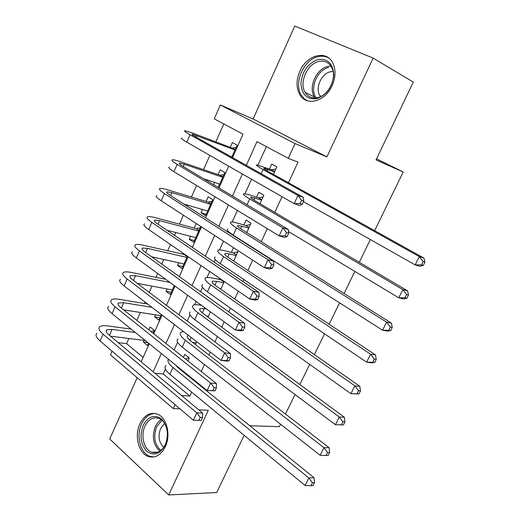 <?xml version="1.0" encoding="UTF-8"?>
<svg xmlns="http://www.w3.org/2000/svg" width="521" height="521" viewBox="0 0 521 521"><rect width="100%" height="100%" fill="white"/><g stroke="black" fill="none" stroke-linecap="round" stroke-linejoin="round"><path stroke-width="0.78" d="M299.855 71.208C296.162 80 296.13 87.775 299.751 94.548C306.146 106.603 325.143 101.777 332.111 85.672C335.693 77.375 335.947 69.873 332.886 63.171C326.667 49.573 306.648 54.868 299.855 71.208M139.908 423.84C134.171 435.686 138.599 453.407 148.309 456.5C155.251 458.434 160.917 455.191 165.32 446.764C170.992 435.211 166.954 418.011 157.902 414.319C150.51 411.72 144.512 414.892 139.908 423.84M232.535 157.596L243.014 134.177L214.261 118.834L220.357 104.975L295.049 143.575L288.269 158.325L256.996 141.64L246.303 165.333M376.553 158.84L403.182 171.995L376.038 159.921L413.309 82.103L373.134 58.105L294.782 26.05L253.134 118.977L220.357 104.975M137.179 377.712L109.723 438.975L168.713 494.95L208.315 410.314L198.703 409.832M175.036 404.661L173.246 408.555L110.465 354.866L112.087 351.174M128.876 338.487L126.59 343.652L118.215 342.655M223.783 123.913L215.831 141.881M209.859 155.388L203.561 169.631M196.547 185.483L191.435 197.049M187.814 205.235L187.358 206.257M183.412 215.186L179.452 224.134M175.74 232.522L174.496 235.336M170.445 244.499L167.612 250.901M163.815 259.491L161.797 264.049M157.642 273.44L155.909 277.354M152.028 286.133L149.26 292.398M145.007 302.017L144.35 303.502M140.383 312.463L136.88 320.389M244.128 435.315L216.723 492.54L168.713 494.95M273.395 174.359L276.82 166.876L271.695 164.069L269.429 169.032M259.986 203.633L263.854 195.186L258.82 192.262L256.586 197.159M246.746 232.542L251.05 223.144L246.107 220.109L243.9 224.948M233.675 261.086L238.364 250.842M220.767 289.266L224.297 281.548M208.016 317.1L210.425 311.838M195.427 344.583L196.736 341.724M201.34 331.669L196.749 328.204M147.931 342.675L143.366 342.115L144.135 340.395M153.018 333.206L154.314 330.307L150.113 326.986L148.83 329.878M159.967 317.667L154.639 316.846L155.538 314.827M165.717 304.805L161.445 301.581M171.324 292.274L166.036 291.291L167.072 288.966M182.812 266.583L177.563 265.443L178.742 262.792M183.034 253.167L182.5 254.359M194.437 240.598L189.227 239.289L190.549 236.313M196.254 223.522L194.222 228.074M206.192 214.307L201.028 212.822L202.5 209.52M201.028 212.822L205.567 215.707L212.763 199.621L208.172 196.795L206.082 201.484M218.195 187.469L224.87 172.549L220.201 169.833L218.084 174.574M214.593 182.409L213.571 184.695M126.59 343.652L143.145 357.367M143.366 342.115L147.528 345.488L148.557 343.183M154.639 316.846L158.866 320.128L161.354 314.567M166.036 291.291L170.341 294.476L174.32 285.573M177.563 265.443L181.946 268.53L187.456 256.202M189.227 239.289L193.688 242.272L200.767 226.446M231.754 157.16L237.127 145.151L232.366 142.546L230.23 147.345M165.391 369.148L163.203 373.974L189.885 396.071L191.682 392.17M196.196 382.407L196.437 381.886M201.243 371.493L204.46 364.531M208.882 354.964L210.217 352.072M214.919 341.9L217.394 336.546M221.731 327.168L224.186 321.854M228.778 311.91L230.497 308.191M234.737 299.021L238.344 291.213M242.832 281.503L243.769 279.477M247.918 270.51L252.705 260.142M261.262 241.633L267.266 228.641M274.782 212.379L282.03 196.691M288.478 182.741L297.992 162.161L288.269 158.325M266.361 146.635L258.012 165.02M251.558 179.25L245.013 193.675M237.413 210.425L232.177 221.966M228.022 231.129L227.657 231.93M223.463 241.171L219.497 249.911M215.18 259.425L214.001 262.024M209.696 271.506L206.974 277.517M202.5 287.371L200.526 291.721M196.117 301.438L194.6 304.778M189.976 314.964L187.228 321.027M182.721 330.965L182.383 331.714M177.609 342.225L174.105 349.949M182.995 371.727L183.229 371.206M187.938 360.929L189.305 357.947L184.792 354.378L183.431 357.354M219.543 278.279L218.976 279.51M233.512 247.69L231.363 252.392M403.182 171.995L374.658 230.66M370.346 239.536L359.282 262.297M354.853 271.408L344.107 293.499M339.575 302.831L329.155 324.264M324.511 333.818L314.397 354.612M309.656 364.374L299.849 384.544M295.003 394.508L285.495 414.071M280.552 424.231L279.354 426.699L249.722 425.716M253.134 118.977L326.908 156.893L373.134 58.105M326.908 156.893L295.049 143.575M189.885 396.071L181.555 395.517M180.025 408.894L173.246 408.555M141.158 361.808L149.24 343.736M153.708 333.753L162.057 315.101M166.427 305.339L175.036 286.094M179.302 276.553L188.185 256.703M192.353 247.397L201.51 226.928M205.567 217.856L215.01 196.749M218.963 187.925L228.699 166.166M242.395 174.007L232.464 196.013M228.432 204.942L218.8 226.29M214.665 235.459L205.32 256.163M201.073 265.573L192.021 285.638M187.671 295.283L178.892 314.736M174.437 324.609L165.932 343.456M161.38 353.544L153.141 371.805M163.203 373.974L154.848 373.231M182.226 370.392L181.23 370.301M180.038 368.627L179.042 368.529M185.45 358.956L189.097 357.777M175.557 365.006L178.423 368.028L314.078 477.79L314.521 482.628L312.437 482.713L310.933 485.715L313.023 485.618L314.521 482.628M310.933 485.715L305.111 485.481L169.898 374.247C165.157 370.19 163.841 367.292 165.965 365.54M305.111 485.481L308.855 477.978L172.972 367.494C168.602 363.827 167.111 361.099 168.511 359.314M312.437 482.713L308.855 477.978L314.078 477.79M201.191 420.454L202.571 417.51L200.227 417.412L198.853 420.369L201.191 420.454L193.343 420.213L196.775 412.834L103.086 334.202C99.068 330.718 98.007 328.204 99.895 326.66C101.354 325.664 104.005 325.423 107.847 325.931L131.136 329.096M150.882 331.506L154.209 330.542M145.294 340.545L110.452 336.175M135.323 332.483L112.041 329.389L106.812 329.884C105.548 330.926 106.271 332.613 108.98 334.951L202.623 413.101L202.571 417.51M198.853 420.369L193.343 420.213L100.117 341.008C96.124 337.497 95.082 334.944 96.984 333.349M200.227 417.412L196.775 412.834L202.623 413.101M165.177 445.195C159.901 454.332 153.741 456.357 146.688 451.264C140.644 444.231 139.478 435.608 143.19 425.397C148.238 416.331 154.333 414.188 161.477 418.969C167.749 425.931 168.98 434.67 165.177 445.195M144.994 426.139C140.41 435.582 143.933 449.695 151.657 452.215C157.244 453.811 161.81 451.225 165.346 444.452C169.892 435.198 166.622 421.417 159.322 418.513C153.441 416.494 148.661 419.034 144.994 426.139M163.679 447.37C158.846 442.446 157.83 436.123 160.631 428.412L164.577 423.404M155.486 413.518C149.625 413.518 144.994 417.002 141.601 423.964C135.909 435.712 140.312 453.283 149.957 456.35L153.806 456.995M316.638 98.651C306.823 99.654 301.6 94.464 300.975 83.073C302.297 71.234 307.872 63.412 317.706 59.615C327.611 58.235 332.978 63.354 333.798 74.978C332.378 87.196 326.66 95.082 316.638 98.651M318.552 61.537C307.051 64.037 298.963 82.846 305.169 92.399C308.035 96.939 312.164 98.684 317.563 97.635C328.738 95.61 337.361 77.277 331.675 67.352C328.738 62.194 324.362 60.26 318.552 61.537M320.506 96.619L319.829 95.604C315.003 88.14 321.34 73.624 330.307 71.774L333.082 71.468M328.816 58.092C325.521 56.157 321.848 55.708 317.784 56.743C303.469 59.922 293.512 83.34 301.288 95.148L304.036 98.541L307.553 100.84M196.222 342.857L192.575 342.382M188.407 335.335L187.873 335.57C186.525 336.566 187.495 338.37 190.771 340.988L329.116 447.728L329.63 452.462L327.572 452.469L326.048 455.51L328.106 455.497L329.63 452.462M326.048 455.51L320.168 455.308L182.252 347.116C177.414 343.176 176.007 340.447 178.039 338.917M320.168 455.308L323.964 447.695L185.365 340.278C180.5 336.371 179.074 333.681 181.08 332.209L183.49 331.558M327.572 452.469L323.964 447.695L329.116 447.728M206.231 308.79L200.181 308.543C198.898 309.389 199.927 311.076 203.268 313.609L344.361 417.236L344.948 421.873L342.922 421.782L341.379 424.869L343.411 424.954L344.948 421.873M208.354 316.358L206.622 316.078M343.411 424.954L335.433 424.706L339.288 416.982L197.915 312.717C192.952 308.94 191.428 306.426 193.343 305.169C194.515 304.564 196.606 304.524 199.628 305.052L201.555 305.391M341.379 424.869L335.433 424.706L194.763 319.64C189.826 315.83 188.322 313.271 190.263 311.962M342.922 421.782L339.288 416.982L344.361 417.236M223.73 282.786L216.684 281.314L212.64 281.184C211.422 281.874 212.516 283.444 215.928 285.892L359.829 386.315L360.493 390.841L358.494 390.659L356.924 393.791L358.923 393.967L360.493 390.841M358.923 393.967L350.926 393.661L354.827 385.827L210.621 284.811C205.554 281.164 203.932 278.826 205.756 277.797C206.876 277.322 208.934 277.393 211.923 278.019L221.705 279.764M356.924 393.791L350.926 393.661L207.43 291.825C202.389 288.139 200.793 285.755 202.636 284.674M358.494 390.659L354.827 385.827L359.829 386.315M224.069 282.05L221.015 279.94M236.202 255.564L229.22 253.844L225.254 253.48C224.102 254.02 225.267 255.466 228.745 257.823L375.517 354.944L376.253 359.36L374.293 359.086L372.697 362.264L374.671 362.531L376.253 359.36M374.671 362.531L371.571 362.831L366.634 362.167L370.6 354.221L223.489 256.553C218.319 253.037 216.599 250.881 218.319 250.087C219.393 249.735 221.405 249.924 224.369 250.653L233.375 252.893L237.921 251.799M372.697 362.264L366.634 362.167L220.253 263.652C215.114 260.103 213.415 257.902 215.166 257.048M374.293 359.086L370.6 354.221L375.517 354.944M236.488 254.932L233.375 252.893M215.036 390.841L216.43 387.858L214.111 387.676L212.718 390.665L215.036 390.841L207.15 390.542L210.634 383.065L115.043 306.771C110.947 303.398 109.801 301.04 111.611 299.692C113.018 298.839 115.629 298.722 119.446 299.347L147.658 304.056M160.865 315.661L123.601 309.845M151.93 307.325L123.718 302.701L118.573 302.942C117.355 303.854 118.137 305.436 120.898 307.696L216.423 383.547L216.43 387.858M212.718 390.665L207.15 390.542L112.041 313.662C107.964 310.262 106.844 307.865 108.668 306.465M214.111 387.676L210.634 383.065L216.423 383.547M229.064 360.819L230.484 357.79L228.191 357.523L226.772 360.558L229.064 360.819L226.895 361.112L221.151 360.467L224.681 352.886L127.157 279.002C122.976 275.746 121.745 273.545 123.477 272.398C124.825 271.682 127.398 271.695 131.188 272.437L165.698 279.302M172.36 289.956L137.27 283.359M170.041 282.46L135.538 275.687L130.471 275.674C129.312 276.449 130.146 277.927 132.966 280.109L230.412 353.583L230.484 357.79M226.772 360.558L221.151 360.467L124.115 285.977C119.954 282.688 118.749 280.448 120.494 279.256M228.191 357.523L224.681 352.886L230.412 353.583M243.294 330.379L244.727 327.312L242.46 326.954L241.028 330.027L243.294 330.379L241.034 330.842L235.349 329.975L238.931 322.284L139.42 250.881C135.147 247.735 133.838 245.704 135.48 244.766C136.776 244.193 139.309 244.342 143.067 245.202L185.235 254.678M183.991 263.952L151.65 256.794M186.915 257.407L147.502 248.348L142.52 248.068C141.419 248.699 142.305 250.067 145.183 252.177L244.596 323.209L244.727 327.312M241.028 330.027L235.349 329.975L136.339 257.941C132.093 254.776 130.797 252.692 132.464 251.708M242.46 326.954L238.931 322.284L244.596 323.209M187.241 256.69L184.551 254.841M257.719 299.51L259.171 296.403L256.931 295.954L255.479 299.074L257.719 299.51L255.362 300.148L249.748 299.054L253.375 291.252L151.832 222.402C147.476 219.38 146.082 217.511 147.638 216.788C148.876 216.365 151.364 216.651 155.095 217.635L196.261 228.621L200.162 227.794M195.753 237.648L167.039 230.295M198.716 231.018L159.615 220.67L154.717 220.123C153.675 220.611 154.62 221.868 157.557 223.893L258.976 292.411L259.171 296.403M255.479 299.074L249.748 299.054L148.713 229.553C144.382 226.505 143.001 224.59 144.584 223.815M256.931 295.954L253.375 291.252L258.976 292.411M198.989 230.406L196.261 228.621M248.823 228.003L238.025 225.437C236.944 225.808 238.175 227.13 241.724 229.396L391.434 323.124L392.248 327.422L390.32 327.051L388.705 330.275L390.639 330.64L392.248 327.422M390.639 330.64L387.429 331.122L382.577 330.216L386.602 322.154L236.514 227.931C231.246 224.551 229.422 222.584 231.044 222.037C232.06 221.809 234.04 222.115 236.97 222.955L245.892 225.521L250.412 224.531M388.705 330.275L382.577 330.216L233.245 235.121C227.996 231.708 226.199 229.696 227.846 229.084M390.32 327.051L386.602 322.154L391.434 323.124M249.064 227.482L245.892 225.521M207.514 211.357L207.045 210.849M272.353 268.211L273.825 265.059L271.61 264.512L270.132 267.677L272.353 268.211L269.898 269.025L264.342 267.696L268.028 259.79L164.408 193.558C159.96 190.666 158.475 188.967 159.947 188.465C161.126 188.192 163.568 188.615 167.274 189.729L208.1 202.096L211.988 201.353M207.664 211.025L184.017 204.128M210.66 204.323L171.878 192.646L167.072 191.826C166.082 192.164 167.091 193.304 170.087 195.251L273.564 261.177L273.825 265.059M270.132 267.677L264.342 267.696L161.249 200.806C156.828 197.876 155.362 196.137 156.86 195.577M271.61 264.512L268.028 259.79L273.564 261.177M210.881 203.822L208.1 202.096M261.601 200.103L250.959 197.036C249.943 197.244 251.246 198.436 254.867 200.611L407.578 290.835L408.477 295.016L406.582 294.541L404.947 297.81L406.842 298.279L408.477 295.016M406.842 298.279L403.521 298.956L398.754 297.797L402.831 289.617L249.715 198.944C244.336 195.707 242.408 193.936 243.926 193.623L249.728 194.913L258.559 197.811L263.059 196.931M404.947 297.81L398.754 297.797L288.53 231.552M406.582 294.541L402.831 289.617L407.578 290.835M261.789 199.699L258.559 197.811M219.426 184.727L218.546 183.711M287.188 236.469L288.68 233.271L286.498 232.626L285 235.837L287.188 236.469L284.635 237.465L279.152 235.896L282.883 227.872L177.147 164.349C172.607 161.582 171.031 160.058 172.412 159.778C173.532 159.667 175.922 160.227 179.602 161.471L220.083 175.258L223.952 174.607M219.706 184.089L203.848 178.866M222.741 177.309L184.291 164.271L179.576 163.171C178.651 163.36 179.719 164.382 182.78 166.245L288.354 229.507L288.68 233.271M285 235.837L279.152 235.896L173.949 171.689C169.429 168.889 167.879 167.319 169.279 166.987M286.498 232.626L282.883 227.872L288.354 229.507M222.916 176.919L220.083 175.258M274.541 171.858L264.056 168.276C263.112 168.316 264.486 169.377 268.178 171.455L423.964 258.077L424.947 262.135L423.091 261.549L421.424 264.87L423.286 265.443L424.947 262.135M423.286 265.443L419.848 266.309L415.165 264.896L419.307 256.592L263.085 169.585C257.595 166.492 255.557 164.916 256.97 164.857L271.382 169.755L275.856 168.986M421.424 264.87L415.165 264.896L303.443 201.692M423.091 261.549L419.307 256.592L423.964 258.077M274.671 171.572L271.382 169.755M302.239 204.271L303.75 201.028L301.594 200.285L300.076 203.542L302.239 204.271L299.582 205.456L294.17 203.639L297.953 195.499L190.048 134.763C185.417 132.126 183.744 130.784 185.033 130.732L192.08 132.868L232.21 148.101L236.059 147.534M231.897 156.834L229.807 156.066M234.971 149.97L192.242 134.151C191.376 134.184 192.51 135.089 195.629 136.86L303.352 197.381L303.75 201.028M300.076 203.542L294.17 203.639L186.805 142.194C182.2 139.524 180.553 138.137 181.868 138.032M301.594 200.285L297.953 195.499L303.352 197.381M235.095 149.69L232.21 148.101M177.485 367.227L177.707 366.738M169.898 374.247L172.972 367.494M109.443 335.335L112.041 329.389M100.117 341.008L103.086 334.202M159.914 451.114C153.207 445.038 151.683 436.813 155.343 426.438L157.87 422.388L161.113 419.555M161.979 420.258L156.645 426.758C153.135 436.605 154.535 444.504 160.839 450.444M315.036 97.968L314.365 96.945C308.171 87.482 316.188 68.922 327.631 66.499L330.939 66.089M328.464 67.548C316.931 69.951 309.259 89.124 316.24 97.876M189.813 340.206L191.096 337.393M182.252 347.116L185.365 340.278M202.291 312.854L204.297 308.458M194.763 319.64L197.915 312.717M214.926 285.163L216.684 281.314M207.43 291.825L210.621 284.811M227.723 257.12L229.22 253.844M220.253 263.652L223.489 256.553M121.367 308.074L123.718 302.701M112.041 313.662L115.043 306.771M133.448 280.474L135.538 275.687M124.115 285.977L127.157 279.002M145.672 252.529L147.502 248.348M136.339 257.941L139.42 250.881M158.058 224.232L159.615 220.67M148.713 229.553L151.832 222.402M240.682 228.726L241.913 226.029M233.245 235.121L236.514 227.931M170.595 195.577L171.878 192.646M161.249 200.806L164.408 193.558M253.805 199.966L254.762 197.869M247.065 204.766L249.715 198.944M183.294 166.551L184.291 164.271M173.949 171.689L177.147 164.349M267.091 170.842L267.768 169.358M261.21 173.708L263.085 169.585M196.156 137.16L196.866 135.545M186.805 142.194L190.048 134.763M106.206 331.271L106.812 329.884M157.746 452.208L151.657 452.215M319.829 95.604L321.19 96.281M315.081 97.968L314.365 96.945L305.169 92.399M187.28 336.866L187.873 335.57M199.654 309.695L200.181 308.543M212.184 282.187L212.64 281.184M224.864 254.339L225.254 253.48M118.026 304.199L118.573 302.942M129.983 276.794L130.471 275.674M142.096 249.045L142.52 248.068M154.359 220.956L154.717 220.123M237.706 226.14L238.025 225.437M166.772 192.51L167.072 191.826M250.712 197.583L250.959 197.036M179.341 163.698L179.576 163.171M263.88 168.667L264.056 168.276M192.08 134.529L192.242 134.151"/></g></svg>
